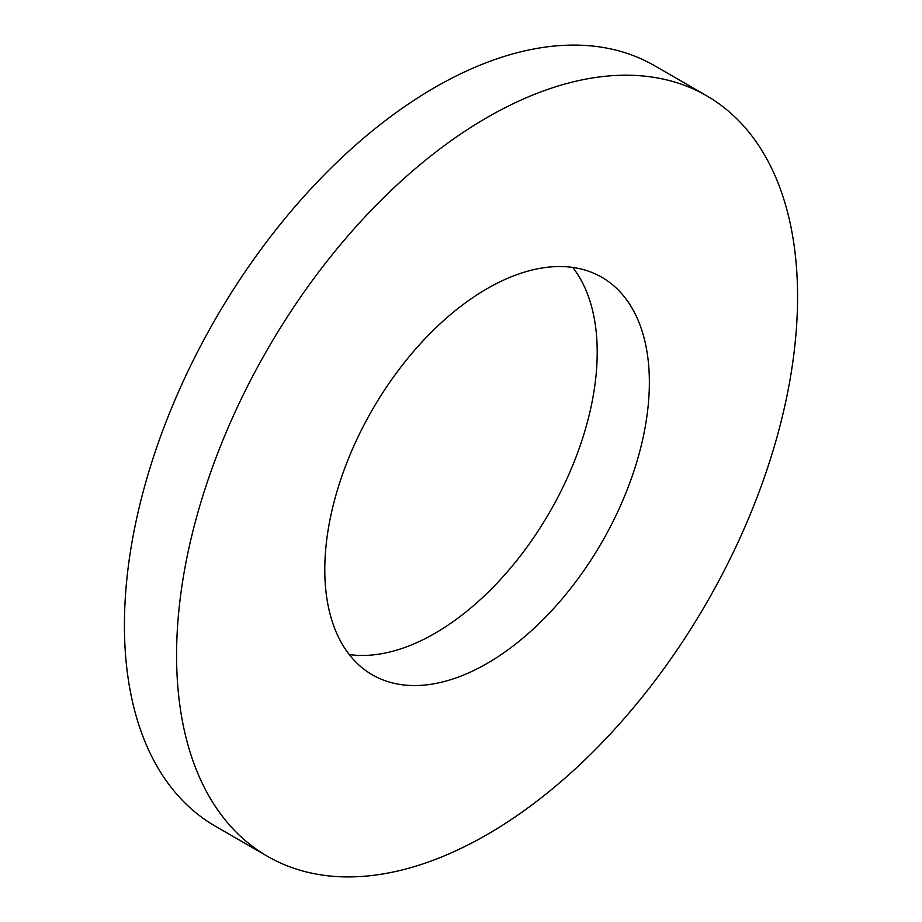 <?xml version="1.0" encoding="UTF-8"?>
<svg xmlns="http://www.w3.org/2000/svg" width="922" height="922" viewBox="0 0 922 922"><rect width="100%" height="100%" fill="white"/><g stroke="black" fill="none" stroke-linecap="round" stroke-linejoin="round"><path stroke-width="1.38" d="M349.254 654.562A229.509 132.503 120 0 0 434.919 633.333A229.509 132.503 120 0 0 576.769 455.088A229.509 132.503 120 0 0 572.746 267.438M487.081 663.448A229.509 132.503 120 0 0 637.01 461.207A229.509 132.503 120 0 0 601.836 277.291A229.509 132.503 120 0 0 487.081 288.667A229.509 132.503 120 0 0 337.141 490.907A229.509 132.503 120 0 0 372.327 674.812A229.509 132.503 120 0 0 487.081 663.448M487.081 117.52A439.114 253.527 120 0 0 200.212 504.472A439.114 253.527 120 0 0 267.53 856.342A439.114 253.527 120 0 0 487.081 834.594A439.114 253.527 120 0 0 773.938 447.643A439.114 253.527 120 0 0 706.632 95.773A439.114 253.527 120 0 0 487.081 117.52M706.632 95.773L654.47 65.658A439.114 253.527 120 0 0 434.919 87.406A439.114 253.527 120 0 0 148.062 474.357A439.114 253.527 120 0 0 215.368 826.227L267.53 856.342"/></g></svg>
